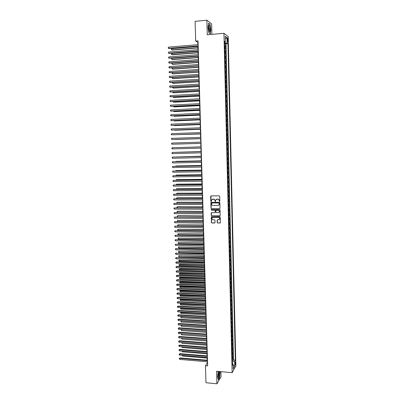 <?xml version="1.0" encoding="UTF-8"?>
<svg xmlns="http://www.w3.org/2000/svg" width="404" height="404" viewBox="0 0 404 404"><rect width="100%" height="100%" fill="white"/><g stroke="black" fill="none" stroke-linecap="round" stroke-linejoin="round"><path stroke-width="0.61" d="M219.508 201.581L219.816 201.258L219.69 196.319L219.226 195.854L211.11 195.874L210.676 196.339L210.812 201.253L211.398 201.419L211.605 199.854L213.494 199.137C214.367 199.228 214.862 199.717 214.973 200.616L215.312 201.581L215.781 199.869L217.685 199.137C218.564 199.222 219.059 199.717 219.17 200.621L219.508 201.581M216.539 199.217L217.801 199.086C218.68 199.172 219.175 199.667 219.286 200.571L219.69 201.525M211.024 195.884L210.939 201.202L211.307 201.52M212.368 199.212L213.615 199.086C214.489 199.177 214.984 199.667 215.095 200.566L215.489 201.52M235.552 362.938L235.401 362.065C235.113 362.014 234.956 362.681 234.916 364.065L235.067 364.943C235.35 364.989 235.512 364.322 235.552 362.938M217.201 222.579L217.66 223.043L220.326 222.831L220.231 217.185L219.766 216.721L211.302 216.877L211.403 222.508L211.863 222.973L214.59 223.008L215.024 222.553L214.963 220.236L214.504 219.771L213.145 219.756C212.125 219.539 211.762 218.928 212.055 217.918L213.08 217.302L218.397 217.352C219.412 217.559 219.786 218.165 219.513 219.17L217.185 220.044L217.201 222.579L217.781 222.978L220.215 222.973M211.913 34.36L211.63 23.886L206.868 20.2L207.272 34.769L223.952 33.3L232.143 372.68L216.564 371.266L216.908 383.8L205.964 382.734L205.454 365.701L207.641 365.893L198.031 40.865L195.698 41.067L197.783 42.309L197.854 44.693M206.868 20.2L195.102 21.326L195.698 41.067M219.559 208.732L219.998 208.267L219.857 202.803L219.392 202.338L211.292 202.328L210.853 202.788L211.004 208.227L211.469 208.691L219.811 208.651M220.044 210.004L220.185 215.453L219.746 215.913L211.666 215.842L211.206 215.382L211.191 212.832L214.847 212.625L215.281 212.166L215.241 210.625L214.782 210.161L211.373 210.141L211.09 209.656L219.579 209.54L220.044 210.004M232.275 360.519L233.164 360.595L233.103 358.005L232.734 358.636L232.694 356.899L232.194 357.247M232.169 356.202L233.063 356.277L233.002 353.677L232.628 354.298L232.588 352.561L232.093 352.899M232.068 351.874L232.957 351.945L232.896 349.344L232.527 349.95L232.487 348.208L231.987 348.546M231.962 347.541L232.856 347.607L232.795 345.001L232.421 345.597L232.381 343.849L231.881 344.178M231.856 343.193L232.749 343.264L232.689 340.648L232.32 341.234L232.275 339.486L231.775 339.804M231.755 338.84L232.648 338.906L232.583 336.29L232.214 336.86L232.174 335.108L231.669 335.426M231.649 334.482L232.542 334.542L232.482 331.921L232.108 332.482L232.068 330.724L231.563 331.033M231.542 330.113L232.441 330.174L232.376 327.548L232.002 328.093L231.962 326.336L231.457 326.634M231.436 325.735L232.335 325.791L232.27 323.16L231.896 323.695L231.856 321.932L231.356 322.23M231.33 321.347L232.229 321.402L232.169 318.766L231.795 319.291L231.75 317.524L231.245 317.812M231.224 316.953L232.123 317.009L232.063 314.368L231.689 314.873L231.643 313.105L231.138 313.388M231.118 312.55L232.022 312.6L231.957 309.954L231.583 310.454L231.537 308.681L231.032 308.954M231.012 308.136L231.916 308.186L231.851 305.535L231.477 306.02L231.431 304.247L230.926 304.515M230.906 303.717L231.81 303.768L231.744 301.106L231.371 301.581L231.325 299.803L230.82 300.066M230.8 299.288L231.704 299.334L231.638 296.672L231.26 297.132L231.219 295.349L230.714 295.607M230.694 294.849L231.598 294.895L231.532 292.228L231.154 292.673L231.113 290.89L230.603 291.138M230.588 290.405L231.492 290.446L231.426 287.774L231.048 288.209L231.007 286.421L230.497 286.658M230.482 285.946L231.386 285.992L231.32 283.31L230.942 283.734L230.896 281.941L230.391 282.174M230.371 281.487L231.28 281.522L231.214 278.841L230.836 279.25L230.79 277.452L230.28 277.679M230.265 277.013L231.174 277.048L231.108 274.361L230.724 274.755L230.684 272.958L230.174 273.18M230.159 272.533L231.063 272.564L231.002 269.872L230.618 270.256L230.578 268.453L230.063 268.665M230.048 268.044L230.957 268.074L230.891 265.372L230.512 265.746L230.467 263.938L229.957 264.145M229.942 263.544L230.851 263.575L230.785 260.868L230.401 261.226L230.361 259.413L229.846 259.615M229.836 259.035L230.745 259.065L230.679 256.353L230.295 256.697L230.25 254.884L229.74 255.076M229.724 254.52L230.633 254.545L230.573 251.828L230.184 252.162L230.144 250.344L229.629 250.531M229.613 249.995L230.527 250.015L230.462 247.298L230.078 247.617L230.033 245.794L229.517 245.975M229.507 245.46L230.421 245.481L230.356 242.754L229.967 243.062L229.921 241.233L229.411 241.405M229.396 240.915L230.31 240.936L230.245 238.203L229.861 238.496L229.815 236.668L229.3 236.835M229.29 236.365L230.204 236.38L230.139 233.643L229.75 233.921L229.704 232.093L229.189 232.249M229.179 231.805L230.093 231.82L230.028 229.078L229.639 229.341L229.593 227.508L229.078 227.654M229.068 227.235L229.982 227.245L229.916 224.498L229.528 224.75L229.487 222.912L228.967 223.053M228.957 222.654L229.876 222.665L229.81 219.912L229.422 220.15L229.376 218.306L228.856 218.443M228.846 218.064L229.765 218.074L229.699 215.317L229.31 215.539L229.265 213.696L228.745 213.822M228.735 213.469L229.654 213.474L229.588 210.711L229.199 210.923L229.154 209.07L228.634 209.191M228.629 208.863L229.548 208.868L229.477 206.096L229.088 206.292L229.043 204.439L228.523 204.555M228.518 204.247L229.437 204.247L229.371 201.475L228.977 201.657L228.932 199.798L228.412 199.909M228.406 199.621L229.326 199.621L229.26 196.839L228.866 197.011L228.821 195.152L228.3 195.248M228.29 194.986L229.214 194.986L229.149 192.198L228.755 192.355L228.709 190.491L228.184 190.582M228.179 190.345L229.103 190.34L229.038 187.547L228.644 187.693L228.598 185.825L228.073 185.906M228.068 185.694L228.992 185.683L228.927 182.886L228.533 183.017L228.487 181.143L227.962 181.224M227.957 181.032L228.881 181.022L228.816 178.22L228.417 178.336L228.371 176.457L227.851 176.528M227.846 176.361L228.77 176.346L228.704 173.538L228.305 173.639L228.26 171.761L227.735 171.821M227.73 171.68L228.659 171.665L228.593 168.852L228.194 168.938L228.149 167.054L227.624 167.11M227.619 166.988L228.548 166.973L228.477 164.155L228.078 164.226L228.033 162.342L227.508 162.388M227.508 162.292L228.432 162.272L228.366 159.449L227.967 159.504L227.922 157.616L227.396 157.656M227.391 157.58L228.321 157.56L228.255 154.732L227.856 154.777L227.811 152.879L227.28 152.914M227.28 152.863L228.209 152.838L228.144 150.005L227.74 150.036L227.694 148.137L227.164 148.162M227.164 148.137L228.098 148.111L228.028 145.268L227.629 145.283L227.583 143.385L227.053 143.4M227.583 143.385L227.982 143.369L227.917 140.521L226.982 140.552L227.917 140.521M227.513 140.526L227.8 135.769L226.871 135.8M226.866 135.759L227.396 135.759L227.351 133.845L227.755 133.865L227.689 131.007L226.755 131.037M226.755 130.972L227.285 130.977L227.24 129.063L227.644 129.098L227.573 126.23L226.639 126.265M226.639 126.179L227.169 126.189L227.124 124.27L227.528 124.321L227.462 121.447L226.523 121.488M226.523 121.372L227.053 121.392L227.008 119.473L227.417 119.533L227.346 116.655L226.412 116.695M226.407 116.554L226.942 116.584L226.891 114.66L227.3 114.736L227.23 111.852L226.296 111.893M226.291 111.731L226.826 111.767L226.78 109.838L227.184 109.928L227.119 107.04L226.179 107.085M226.174 106.893L226.71 106.939L226.664 105.005L227.068 105.111L227.003 102.217L226.063 102.263M226.058 102.05L226.594 102.101L226.548 100.167L226.957 100.283L226.886 97.384L225.947 97.435M225.942 97.197L226.477 97.258L226.432 95.314L226.841 95.45L226.77 92.541L225.831 92.597M225.826 92.329L226.361 92.4L226.316 90.456L226.725 90.602L226.654 87.688L225.715 87.749M225.705 87.456L226.245 87.532L226.2 85.582L226.609 85.749L226.538 82.83L225.599 82.886M225.589 82.573L226.129 82.653L226.078 80.704L226.493 80.881L226.422 77.957L225.477 78.017M225.472 77.674L226.013 77.77L225.962 75.811L226.376 76.008L226.306 73.073L225.361 73.139M225.351 72.77L225.892 72.872L225.846 70.912L226.26 71.119L226.189 68.185L225.245 68.251M225.235 67.857L225.775 67.963L225.73 65.998L226.144 66.226L226.073 63.282L225.129 63.352M225.114 62.928L225.659 63.049L225.609 61.08L226.028 61.317L225.957 58.373L225.008 58.444M224.998 57.994L225.538 58.12L225.493 56.146L225.907 56.403L225.836 53.449L224.892 53.525M224.877 53.05L225.422 53.182L225.376 51.207L225.791 51.48L225.72 48.515L224.76 48.096M224.77 48.591L225.72 48.515M227.3 39.269L227.659 42.097C227.896 42.299 228.018 41.895 228.023 40.875L227.664 38.047C227.427 37.845 227.306 38.249 227.3 39.269M223.952 33.3L228.209 36.602L235.875 365.933L232.143 372.68M233.164 360.595L233.502 360.014L235.34 360.171L227.947 43.682L227.159 43.117L224.634 42.96M235.34 360.171L234.648 361.388L234.759 366.15L233.224 368.902L233.108 364.09L232.391 365.352L224.594 41.269L225.412 41.859L225.281 36.315L227.028 37.648L227.159 43.117M233.502 360.014L225.982 43.844L225.604 43.576L225.674 46.541L224.71 46.106M225.422 53.182L225.836 53.449M225.538 58.12L225.957 58.373M225.659 63.049L226.073 63.282M225.775 67.963L226.189 68.185M225.892 72.872L226.306 73.073M226.013 77.77L226.422 77.957M226.129 82.653L226.538 82.83M226.245 87.532L226.654 87.688M226.361 92.4L226.77 92.541M226.477 97.258L226.886 97.384M226.594 102.101L227.003 102.217M226.71 106.939L227.119 107.04M226.826 111.767L227.23 111.852M226.942 116.584L227.346 116.655M227.053 121.392L227.462 121.447M227.169 126.189L227.573 126.23M227.285 130.977L227.689 131.007M227.396 135.759L227.8 135.769M228.098 148.111L227.694 148.137M228.209 152.838L227.811 152.879M228.321 157.56L227.922 157.616M228.432 162.272L228.033 162.342M228.548 166.973L228.149 167.054M228.659 171.665L228.26 171.761M228.77 176.346L228.371 176.457M228.881 181.022L228.487 181.143M228.992 185.683L228.598 185.825M229.103 190.34L228.709 190.491M229.214 194.986L228.821 195.152M229.326 199.621L228.932 199.798M229.437 204.247L229.043 204.439M229.548 208.868L229.154 209.07M229.654 213.474L229.265 213.696M229.765 218.074L229.376 218.306M229.876 222.665L229.487 222.912M229.982 227.245L229.593 227.508M230.093 231.82L229.704 232.093M230.204 236.38L229.815 236.668M230.31 240.936L229.921 241.233M230.421 245.481L230.033 245.794M230.527 250.015L230.144 250.344M230.633 254.545L230.25 254.884M230.745 259.065L230.361 259.413M230.851 263.575L230.467 263.938M230.957 268.074L230.578 268.453M231.063 272.564L230.684 272.958M231.174 277.048L230.79 277.452M231.28 281.522L230.896 281.941M231.386 285.992L231.007 286.421M231.492 290.446L231.113 290.89M231.598 294.895L231.219 295.349M231.704 299.334L231.325 299.803M231.81 303.768L231.431 304.247M231.916 308.186L231.537 308.681M232.022 312.6L231.643 313.105M232.123 317.009L231.75 317.524M232.229 321.402L231.856 321.932M232.335 325.791L231.962 326.336M232.441 330.174L232.068 330.724M232.542 334.542L232.174 335.108M232.648 338.906L232.275 339.486M232.749 343.264L232.381 343.849M232.856 347.607L232.487 348.208M232.957 351.945L232.588 352.561M233.063 356.277L232.694 356.899M232.522 363.711L232.31 361.928M224.816 42.945L224.796 42.072M216.908 383.8L221.038 376.806L220.897 371.66M207.247 361.777L207.287 363.034L205.454 365.701M197.899 46.162L198 49.662M198.046 51.116L198.147 54.621M198.192 56.06L198.293 59.565M198.339 60.994L198.44 64.504M198.485 65.918L198.586 69.432M198.632 70.831L198.733 74.351M198.773 75.735L198.879 79.255M198.919 80.628L199.026 84.153M199.066 85.512L199.167 89.042M199.207 90.385L199.313 93.92M199.354 95.248L199.46 98.788M199.495 100.101L199.601 103.646M199.642 104.944L199.743 108.489M199.783 109.782L199.889 113.327M199.924 114.605L200.031 118.155M200.071 119.417L200.172 122.973M200.212 124.225L200.318 127.785M200.354 129.017L200.46 132.583M200.495 133.805L200.601 137.37M200.637 138.577L200.743 142.147M200.778 143.344L200.884 146.915M200.919 148.111L201.025 151.662M201.061 152.869L201.167 156.404M201.202 157.616L201.303 161.13M201.338 162.352L201.444 165.852M201.48 167.079L201.586 170.564M201.621 171.801L201.722 175.265M201.763 176.513L201.864 179.957M201.899 181.209L202 184.638M202.04 185.901L202.141 189.314M202.177 190.582L202.278 193.976M202.313 195.253L202.414 198.632M202.454 199.919L202.556 203.278M202.591 204.57L202.692 207.914M202.727 209.216L202.828 212.539M202.869 213.847L202.965 217.16M203.005 218.473L203.101 221.766M203.141 223.089L203.237 226.366M203.278 227.699L203.374 230.957M203.414 232.295L203.51 235.537M203.55 236.885L203.646 240.107M203.687 241.466L203.778 244.673M203.818 246.036L203.914 249.228M203.954 250.596L204.05 253.773M204.091 255.151L204.182 258.308M204.222 259.696L204.318 262.837M204.358 264.231L204.449 267.352M204.495 268.756L204.586 271.862M204.626 273.271L204.717 276.366M204.762 277.78L204.853 280.856M204.894 282.28L204.985 285.34M205.025 286.769L205.116 289.814M205.161 291.249L205.247 294.279M205.293 295.723L205.383 298.738M205.424 300.187L205.515 303.182M205.555 304.641L205.646 307.626M205.686 309.09L205.777 312.055M205.818 313.529L205.909 316.478M205.949 317.958L206.035 320.892M206.08 322.377L206.166 325.296M206.212 326.791L206.298 329.689M206.343 331.194L206.429 334.078M206.474 335.588L206.56 338.461M206.601 339.976L206.686 342.829M206.732 344.349L206.818 347.193M206.863 348.723L206.944 351.546M206.989 353.081L207.075 355.894M207.121 357.434L207.202 360.232M198.071 42.284L197.783 42.309M207.555 363.06L207.287 363.034M224.654 43.652L225.604 43.576M225.982 43.844L227.947 43.682M224.614 42.132L225.412 41.859M225.376 51.207L224.831 51.071M225.493 56.146L224.952 56.02M225.609 61.08L225.068 60.959M225.73 65.998L225.19 65.887M225.846 70.912L225.306 70.806M225.962 75.811L225.422 75.715M226.078 80.704L225.543 80.613M226.2 85.582L225.659 85.502M226.316 90.456L225.775 90.38M226.432 95.314L225.892 95.248M226.548 100.167L226.013 100.111M226.664 105.005L226.129 104.959M226.78 109.838L226.245 109.797M226.891 114.66L226.361 114.625M227.008 119.473L226.477 119.448M227.124 124.27L226.594 124.255M227.24 129.063L226.705 129.058M227.351 133.845L226.821 133.845M227.467 138.617L226.937 138.628M227.099 145.304L227.629 145.283M227.21 150.061L227.74 150.036M227.326 154.808L227.856 154.777M227.442 159.55L227.967 159.504M227.553 164.276L228.078 164.226M227.669 168.998L228.194 168.938M227.78 173.705L228.305 173.639M227.891 178.406L228.417 178.336M228.007 183.098L228.533 183.017M228.119 187.779L228.644 187.693M228.23 192.45L228.755 192.355M228.346 197.112L228.866 197.011M228.457 201.768L228.977 201.657M228.568 206.414L229.088 206.292M228.679 211.045L229.199 210.923M228.79 215.67L229.31 215.539M228.901 220.291L229.422 220.15M229.012 224.897L229.528 224.75M229.124 229.492L229.639 229.341M229.235 234.083L229.75 233.921M229.341 238.663L229.861 238.496M229.452 243.233L229.967 243.062M229.563 247.798L230.078 247.617M229.674 252.349L230.184 252.162M229.78 256.894L230.295 256.697M229.891 261.428L230.401 261.226M229.997 265.953L230.512 265.746M230.108 270.473L230.618 270.256M230.214 274.983L230.724 274.755M230.325 279.477L230.836 279.25M230.431 283.972L230.942 283.734M230.543 288.451L231.048 288.209M230.649 292.925L231.154 292.673M230.755 297.389L231.26 297.132M230.861 301.844L231.371 301.581M230.972 306.293L231.477 306.02M231.078 310.732L231.583 310.454M231.184 315.16L231.689 314.873M231.29 319.579L231.795 319.291M231.396 323.993L231.896 323.695M231.502 328.396L232.002 328.093M231.608 332.79L232.108 332.482M231.714 337.178L232.214 336.86M231.82 341.557L232.32 341.234M231.921 345.925L232.421 345.597M232.027 350.288L232.527 349.95M232.133 354.641L232.628 354.298M233.108 364.09L232.351 363.605M232.239 358.984L232.734 358.636M232.477 361.944L234.648 361.388M225.346 38.976L227.028 37.648M234.759 366.15L233.138 365.292M208.02 27.507L208.878 32.87L210.307 33.87L210.883 29.603L210.045 24.291L208.616 23.2L208.02 27.507M218.19 371.412L217.594 376.75L218.342 379.866L219.584 377.77L220.084 372.629L219.837 371.564M209.782 24.316L210.045 24.291M211.186 202.338L211.13 208.171L211.59 208.636L219.68 208.671M219.241 203.308L218.912 202.985L211.802 202.975L211.514 203.964C211.625 204.863 212.12 205.353 212.989 205.444L217.852 205.459L219.089 204.707L219.357 203.257L218.912 202.985M211.746 202.98L219.034 202.934M218.493 205.303L219.21 204.651L219.256 203.985M219.357 203.257L219.372 203.929M211.449 212.62L211.327 215.317L211.787 215.781L220.013 215.822M215.1 212.544L215.362 210.565L214.903 210.1L211.373 210.141M211.292 209.504L211.494 210.085M218.256 212.65L219.296 212.009C219.579 210.999 219.21 210.388 218.19 210.181L215.923 210.403L215.913 212.171L216.372 212.635L218.256 212.65M218.847 212.489L219.412 211.948C219.7 210.939 219.327 210.327 218.306 210.12L218.19 210.181M216.18 210.186L218.306 210.12M217.423 219.832L217.322 222.513M219.099 219.63L219.63 219.104C219.902 218.099 219.534 217.493 218.519 217.286L218.397 217.352M212.6 217.403L218.519 217.286M211.55 216.665L211.524 222.442L211.984 222.902L214.862 222.912M197.909 46.49L171.73 48.642L171.776 49.843L172.16 50.025L197.95 47.93M171.73 48.642L171.301 49.586L171.776 49.843L197.945 47.712M198.177 45.91L168.619 48.349L168.574 47.127L198.142 44.667M198.187 46.137L169.018 48.536L168.14 48.086L168.574 47.127M210.201 29.184C210.029 26.614 209.631 25.326 208.999 25.311C208.671 25.624 208.514 26.507 208.535 27.962L208.964 30.881C209.706 32.527 210.115 31.961 210.201 29.184M208.964 30.876C209.257 30.83 209.398 30.219 209.393 29.043L208.605 26.371M208.585 23.407L209.939 24.432L210.747 29.578L210.186 33.719L208.863 32.79M219.064 371.65L218.902 371.645C218.145 372.811 217.902 374.634 218.175 377.119L218.468 377.69C219.311 378.26 219.928 371.973 219.064 371.65M218.094 376.7C218.751 375.644 218.892 374.281 218.519 372.604L218.418 372.538M219.7 371.549L219.963 372.685L219.473 377.669L218.291 379.659M198.051 51.369L171.902 53.449L171.942 54.646L172.331 54.823L198.096 52.793M171.902 53.449L171.473 54.389L171.942 54.646L198.091 52.586M198.197 56.237L172.069 58.247L172.109 59.444L172.498 59.605L198.238 57.646M172.069 58.247L171.639 59.176L172.109 59.444L198.233 57.454M198.339 61.095L172.235 63.034L172.281 64.226L172.665 64.382L198.384 62.489M172.235 63.034L171.791 63.479L172.281 64.226L198.379 62.307M198.485 65.943L172.407 67.811L172.447 69.003L172.831 69.145L198.526 67.327M172.407 67.811L171.958 68.251L172.447 69.003L198.521 67.15M198.324 50.879L168.791 53.232L168.751 52.015L198.288 49.636M198.334 51.091L169.19 53.414L168.317 52.969L168.751 52.015M198.47 55.833L168.968 58.11L168.923 56.888L198.435 54.596M198.48 56.035L169.367 58.277L168.493 57.838L168.923 56.888M198.617 60.782L169.14 62.974L169.099 61.761L198.581 59.545M198.627 60.974L169.539 63.135L168.665 62.701L169.099 61.761M198.763 65.716L169.316 67.832L169.271 66.62L198.728 64.483M198.768 65.897L169.71 67.978L168.842 67.554L169.271 66.62M172.574 72.629L172.614 73.77L172.998 73.902L198.667 72.149M172.518 72.634L172.144 73.493L172.614 73.77L198.662 71.988M198.909 70.644L169.488 72.675L169.443 71.468L198.874 69.412M198.914 70.811L169.882 72.816L169.013 72.397L169.443 71.468M172.745 77.462L172.781 78.528L173.165 78.649L198.813 76.962M172.599 77.472L172.311 78.245L172.781 78.528L198.808 76.811M199.056 75.558L169.66 77.512L169.619 76.305L199.021 74.331M199.061 75.715L170.054 77.644L169.185 77.23L169.619 76.305M172.912 82.285L172.947 83.275L173.331 83.386L198.955 81.77M172.68 82.3L172.478 82.987L172.947 83.275L198.95 81.628M199.202 80.462L169.832 82.34L169.791 81.133L199.162 79.24M199.202 80.608L170.225 82.456L169.357 82.052L169.791 81.133M173.084 87.102L173.114 88.011L173.493 88.112L199.096 86.562M172.761 87.123L172.644 87.724L173.114 88.011L199.091 86.436M199.344 85.36L170.003 87.158L169.963 85.951L199.308 84.138M199.349 85.491L170.397 87.264L169.534 86.865L169.963 85.951M173.25 91.905L173.281 92.738L173.659 92.834L199.238 91.349M172.841 91.93L172.811 92.445L173.281 92.738L199.233 91.228M199.49 90.243L170.175 91.966L170.135 90.764L199.455 89.026M199.495 90.37L170.569 92.062L169.705 91.668L170.135 90.764M173.417 96.697L173.442 97.455L173.826 97.541L199.379 96.127M172.963 96.728L173.442 97.455L199.374 96.016M199.632 95.122L170.347 96.763L170.306 95.561L199.596 93.905M199.637 95.233L170.741 96.849L169.877 96.46L170.306 95.561M173.584 101.485L173.609 102.167L173.988 102.242L199.52 100.889M173.129 101.51L173.609 102.167L199.515 100.793M199.778 99.985L170.518 101.55L170.478 100.354L199.743 98.773M199.778 100.086L170.912 101.626L170.049 101.247L170.478 100.354M173.755 106.262L173.776 106.868L174.154 106.934L199.662 105.646M173.296 106.282L173.776 106.868L199.657 105.56M199.919 104.843L170.69 106.328L170.645 105.136L199.884 103.631M199.924 104.934L171.079 106.393L170.215 106.02L170.645 105.136M173.922 111.024L173.937 111.56L174.316 111.615L199.803 110.393M173.468 111.05L173.937 111.56L199.798 110.317M200.066 109.686L170.862 111.095L170.816 109.903L200.031 108.479M200.066 109.767L171.251 111.156L170.387 110.787L170.816 109.903M174.089 115.781L174.104 116.241L174.483 116.286L199.94 115.135M173.634 115.802L174.104 116.241L199.94 115.069M200.207 114.524L171.028 115.857L170.988 114.665L200.172 113.317M200.207 114.59L171.422 115.903L170.559 115.539L170.988 114.665M174.255 120.528L174.265 120.912L174.644 120.948L200.081 119.862M173.801 120.549L174.265 120.912L200.081 119.806M200.349 119.352L171.2 120.604L171.16 119.417L200.313 118.145M200.354 119.407L171.589 120.645L170.73 120.286L171.16 119.417M174.422 125.265L174.806 125.604L200.222 124.578M174.003 125.285L174.432 125.573L200.222 124.538M200.49 124.164L171.367 125.346L171.326 124.159L200.455 122.962M200.495 124.21L171.756 125.376L170.897 125.023L171.326 124.159M174.584 129.992L174.967 130.25L200.359 129.29M174.27 130.007L200.359 129.255M200.637 128.972L171.538 130.078L171.498 128.896L200.601 127.77M200.637 129.007L171.927 130.093L171.069 129.75L171.498 128.896M174.75 134.714L200.5 133.992M174.538 134.719L200.5 133.966M200.778 133.769L171.705 134.795L171.665 133.618L200.743 132.573M200.778 133.795L172.094 134.805L171.235 134.466L171.665 133.618M175.296 139.511L200.642 138.683L175.296 139.511M200.919 138.557L171.877 139.506L171.831 138.33L200.884 137.36M200.919 138.572L171.877 139.506L171.387 138.703L171.831 138.33M175.457 144.127L200.778 143.364L175.457 144.127M172.003 143.036L171.574 143.874L172.043 144.213L201.061 143.334L172.043 144.213L172.003 143.036L201.025 142.142M175.154 147.642L200.884 146.874L175.205 147.642M172.21 148.904L171.74 148.561L172.17 147.733L201.167 146.91L172.17 147.733L172.21 148.904L201.202 148.101M201.02 151.53L175.371 152.323M201.02 151.55L175.22 152.328M201.303 151.657L172.336 152.419L201.303 151.672M172.377 153.586L171.907 153.242L172.336 152.419L172.377 153.586L201.338 152.858M201.157 156.186L175.533 156.994M201.157 156.217L175.286 157.004M201.444 156.393L172.503 157.095L201.444 156.424M172.543 158.262L172.059 157.449L172.503 157.095L172.543 158.262L201.48 157.611M201.298 160.837L176.058 161.363L175.695 161.661M201.298 160.873L175.351 161.671M201.586 161.125L172.67 161.762L201.586 161.166M172.71 162.928L172.225 162.11L172.67 161.762L172.71 162.928L201.621 162.347M201.434 165.473L176.22 165.938L175.861 166.317M201.434 165.519L175.851 165.988L175.412 166.327M201.571 170.104L176.376 170.503L176.008 170.564L176.023 170.963M201.571 170.16L176.008 170.564L175.573 170.968M201.707 174.72L176.538 175.058L176.169 175.129L176.184 175.599M201.707 174.791L176.169 175.129L175.735 175.604M201.722 165.847L172.836 166.418L201.727 165.898M172.877 167.584L172.392 166.761L172.836 166.418L172.877 167.584L201.763 167.074M201.864 170.559L173.003 171.069L201.864 170.619M173.043 172.23L172.559 171.407L173.003 171.069L173.043 172.23L201.899 171.796M202.005 175.26L173.17 175.71L202.005 175.331M173.21 176.866L172.74 176.503L173.17 175.71L173.21 176.866L202.04 176.508M201.843 179.331L176.694 179.608L176.331 179.689L176.346 180.229M201.849 179.411L176.331 179.689L175.897 180.234M202.141 179.952L173.336 180.341L202.146 180.032M173.377 181.497L172.907 181.128L173.336 180.341L173.377 181.497L202.177 181.209M201.98 183.931L176.856 184.148L176.487 184.234L176.508 184.845M201.985 184.022L176.487 184.234L176.063 184.85M202.278 184.638L173.498 184.961L202.283 184.729M173.538 186.113L173.074 185.744L173.498 184.961L173.538 186.113L202.318 185.901M202.116 188.527L177.013 188.678L176.649 188.774L176.674 189.456M202.121 188.623L176.649 188.774L176.225 189.461M202.419 189.309L173.664 189.572L202.419 189.41M173.705 190.723L173.22 189.89L173.664 189.572L173.705 190.723L202.454 190.582M202.252 193.107L177.174 193.198L176.806 193.304L176.831 194.056M202.258 193.218L176.806 193.304L176.386 194.056M202.556 193.976L173.826 194.178L202.561 194.087M173.871 195.324L173.402 194.945L173.826 194.178L173.871 195.324L202.596 195.253M202.389 197.682L177.331 197.713L176.967 197.829L176.992 198.647M202.389 197.798L176.967 197.829L176.528 198.132L176.624 198.647M202.692 198.632L173.993 198.768L202.697 198.753M174.033 199.914L173.569 199.536L173.993 198.768L174.033 199.914L202.732 199.919M202.52 202.247L177.487 202.217L177.124 202.343L177.154 203.232M202.525 202.374L177.124 202.343L176.689 202.641L176.871 203.232M202.833 203.278L174.154 203.353L202.833 203.409M174.195 204.5L173.73 204.116L174.154 203.353L174.195 204.5L202.869 204.57M202.656 206.808L177.644 206.712L177.28 206.848L177.316 207.802M202.662 206.944L177.28 206.848L176.846 207.141L177.119 207.802M202.97 207.914L174.321 207.929L202.975 208.055M174.361 209.075L173.877 208.227L174.321 207.929L174.361 209.075L203.005 209.216M202.793 211.353L177.8 211.201L177.442 211.343L177.477 212.368M202.798 211.499L177.442 211.343L177.002 211.63L177.366 212.368M203.106 212.544L174.483 212.499L203.111 212.696M174.523 213.635L174.058 213.246L174.483 212.499L174.523 213.635L203.146 213.852M202.929 215.893L177.957 215.675L177.598 215.827L177.634 216.923M202.929 216.049L177.598 215.827L177.159 216.115L177.608 216.923M203.242 217.16L174.644 217.054L203.247 217.322M174.685 218.195L174.22 217.801L174.644 217.054L174.685 218.195L203.283 218.478M203.061 220.422L177.755 220.306L177.795 221.422L203.101 221.72M203.066 220.589L177.755 220.306L177.336 221.033L177.795 221.422M203.379 221.771L174.806 221.604L203.384 221.942M174.846 222.74L174.366 221.887L174.806 221.604L174.846 222.74L203.419 223.094M203.197 224.942L177.912 224.776L177.952 225.892L203.232 226.25M203.202 225.119L177.912 224.776L177.492 225.498L177.952 225.892M203.515 226.371L174.972 226.144L203.52 226.553M175.013 227.28L174.548 226.876L174.972 226.144L175.013 227.28L203.555 227.704M203.328 229.452L178.068 229.24L178.108 230.351L203.369 230.77M203.333 229.639L178.068 229.24L177.649 229.957L178.108 230.351M203.651 230.962L175.134 230.674L203.656 231.154M175.174 231.805L174.71 231.401L175.134 230.674L175.174 231.805L203.692 232.3M203.459 233.956L178.225 233.689L178.26 234.8L203.5 235.279M203.47 234.153L178.225 233.689L177.79 233.956L178.26 234.8M203.788 235.542L175.296 235.199L203.793 235.744M175.336 236.33L174.871 235.921L175.296 235.199L175.336 236.33L203.823 236.89M203.596 238.451L178.381 238.133L178.417 239.244L203.636 239.779M203.601 238.658L178.381 238.133L177.947 238.395L178.417 239.244M203.919 240.117L175.457 239.713L203.929 240.329M175.493 240.84L175.018 239.976L175.457 239.713L175.493 240.84L203.959 241.471M203.727 242.935L178.533 242.567L178.573 243.678L203.768 244.274M203.732 243.152L178.533 242.567L178.098 242.829L178.573 243.678M204.055 244.678L175.614 244.218L204.06 244.9M175.654 245.344L175.195 244.93L175.614 244.218L175.654 245.344L204.096 246.041M203.858 247.415L178.689 246.996L178.73 248.101L203.899 248.758M203.868 247.637L178.689 246.996L178.255 247.248L179.048 246.783M178.73 248.101L178.255 247.248M204.192 249.233L175.775 248.713L204.197 249.465M175.816 249.834L175.336 248.97L175.775 248.713L175.816 249.834L204.232 250.606M175.336 248.97L176.144 248.495M203.995 251.884L178.846 251.414L178.886 252.52L204.035 253.232M204 252.116L178.846 251.414L178.411 251.662L179.204 251.197M178.886 252.52L178.411 251.662M204.323 253.778L175.937 253.202L204.333 254.02M175.977 254.323L175.513 253.899L175.937 253.202L175.977 254.323L204.363 255.156M175.498 253.454L176.306 252.975M204.126 256.343L179.002 255.823L179.038 256.924L204.166 257.702M204.131 256.585L179.002 255.823L178.568 256.07L179.356 255.596M179.038 256.924L178.568 256.07M204.459 258.318L176.099 257.681L204.464 258.565M176.139 258.797L175.674 258.373L176.099 257.681L176.139 258.797L204.5 259.701M175.659 257.924L176.462 257.444M204.257 260.792L179.154 260.226L179.194 261.327L204.298 262.161M204.262 261.045L178.719 260.469L179.512 259.989M179.194 261.327L178.719 260.469M204.591 262.847L176.624 261.903L176.255 262.151L204.601 263.105M176.296 263.267L175.836 262.837L176.255 262.151L176.296 263.267L204.631 264.236M175.821 262.393L176.624 261.903M204.389 265.236L179.664 264.373L179.31 264.62L179.346 265.716L204.429 266.61M204.399 265.499L178.876 264.857L179.664 264.373M179.346 265.716L178.876 264.857M204.727 267.362L176.78 266.357L176.417 266.61L204.732 267.635M176.457 267.726L175.993 267.291L176.417 266.61L176.457 267.726L204.767 268.766M175.977 266.847L176.78 266.357M204.52 269.67L179.815 268.751L179.462 269.003L179.502 270.099L204.56 271.049M204.53 269.943L179.028 269.236L179.815 268.751M179.502 270.099L179.028 269.236M204.858 271.872L176.942 270.801L176.573 271.064L204.868 272.155M176.614 272.175L176.154 271.74L176.573 271.064L176.614 272.175L204.899 273.281M176.139 271.296L176.942 270.801M204.651 274.099L179.972 273.119L179.613 273.382L179.654 274.473L204.692 275.483M204.661 274.377L179.184 273.609L179.972 273.119M179.654 274.473L179.184 273.609M204.995 276.376L177.098 275.235L176.735 275.508L205 276.664M176.775 276.619L176.311 276.179L176.735 275.508L176.775 276.619L205.035 277.79M176.296 275.735L177.098 275.235M204.783 278.513L180.123 277.477L179.77 277.75L179.805 278.841L204.823 279.906M204.793 278.8L179.336 277.972L180.123 277.477M179.805 278.841L179.336 277.972M205.126 280.866L177.255 279.664L176.891 279.942L205.136 281.169M176.932 281.048L176.472 280.608L176.891 279.942L176.932 281.048L205.166 282.29M176.457 280.164L177.255 279.664M204.914 282.921L180.275 281.83L179.921 282.108L179.962 283.199L204.954 284.325M204.919 283.219L179.492 282.325L180.275 281.83M179.962 283.199L179.492 282.325M205.257 285.35L177.417 284.083L177.048 284.371L205.267 285.658M177.088 285.476L176.629 285.032L177.048 284.371L177.088 285.476L205.298 286.779M176.614 284.588L177.417 284.083M205.045 287.32L180.426 286.173L180.073 286.461L180.113 287.547L205.086 288.729M205.05 287.628L179.644 286.673L180.426 286.173M180.113 287.547L179.644 286.673M205.389 289.825L177.573 288.491L177.21 288.789L205.399 290.143M177.245 289.89L176.77 289.001L177.21 288.789L177.245 289.89L205.434 291.264M176.77 289.001L177.573 288.491M205.171 291.713L180.578 290.506L180.229 290.804L180.265 291.885L205.217 293.127M205.181 292.031L179.795 291.011L180.578 290.506M180.265 291.885L179.795 291.011M205.52 294.294L177.73 292.895L177.366 293.198L205.53 294.622M177.406 294.299L176.947 293.849L177.366 293.198L177.406 294.299L205.565 295.738M176.932 293.41L177.73 292.895M205.303 296.097L180.729 294.834L180.381 295.137L180.416 296.218L205.343 297.516M205.313 296.42L179.947 295.344L180.729 294.834M180.416 296.218L179.947 295.344M205.656 298.748L177.886 297.288L177.523 297.596L205.666 299.086M177.563 298.697L177.103 298.243L177.523 297.596L177.563 298.697L205.697 300.202M177.088 297.804L177.886 297.288M205.434 300.47L180.881 299.152L180.532 299.465L180.568 300.546L205.474 301.899M205.444 300.803L180.098 299.667L180.881 299.152M180.568 300.546L180.098 299.667M205.787 303.197L178.043 301.672L177.679 301.99L205.798 303.545M177.72 303.086L177.26 302.631L177.245 302.192L177.679 301.99L177.72 303.086L205.828 304.656M177.245 302.192L178.043 301.672M205.56 304.838L181.032 303.465L180.684 303.783L180.719 304.863L205.606 306.272M205.57 305.182L180.25 303.98L181.032 303.465M180.719 304.863L180.25 303.98M205.919 307.641L178.199 306.045L177.836 306.373L205.929 307.994M177.876 307.469L177.417 307.01L177.401 306.57L177.836 306.373L177.876 307.469L205.959 309.105M177.401 306.57L178.199 306.045M205.692 309.196L181.184 307.767L180.835 308.095L180.871 309.171L205.732 310.636M205.702 309.55L180.401 308.287L181.184 307.767M180.871 309.171L180.401 308.287M206.05 312.07L178.351 310.413L177.992 310.752L206.06 312.433M178.033 311.843L177.573 311.378L177.558 310.944L177.992 310.752L178.033 311.843L206.091 313.544M177.558 310.944L178.351 310.413M205.818 313.544L181.33 312.06L180.982 312.393L181.022 313.469L205.863 314.994M205.828 313.908L180.553 312.585L181.33 312.06M181.022 313.469L180.553 312.585M206.176 316.494L178.507 314.772L178.149 315.12L206.192 316.867M178.189 316.211L177.73 315.741L177.715 315.307L178.149 315.12L178.189 316.211L206.222 317.973M177.715 315.307L178.507 314.772M205.959 318.256L181.133 316.691L181.174 317.761L205.989 319.342M181.416 316.413L180.704 316.872L181.381 316.408M181.174 317.761L180.704 316.872M206.308 320.907L178.664 319.125L178.305 319.478L206.318 321.291M178.341 320.564L177.871 319.66L178.305 319.478L178.341 320.564L206.353 322.397M177.871 319.66L178.664 319.125M206.085 322.599L181.285 320.973L181.325 322.044L206.121 323.68M181.487 320.771L180.856 321.155L181.401 320.766M181.325 322.044L180.856 321.155M206.439 325.311L178.815 323.468L178.462 323.826L206.449 325.705M178.497 324.912L178.028 324.008L178.462 323.826L178.497 324.912L206.484 326.806M178.028 324.008L178.815 323.468M206.217 326.932L181.436 325.255L181.472 326.321L206.247 328.013M181.563 325.119L181.007 325.427L181.426 325.114M181.472 326.321L181.007 325.427M206.57 329.709L178.972 327.801L178.613 328.169L206.58 330.113M178.654 329.255L178.179 328.346L178.613 328.169L178.654 329.255L206.616 331.209M178.179 328.346L178.972 327.801M206.343 331.255L181.583 329.523L181.623 330.588L206.378 332.335M181.643 329.462L181.159 329.694L181.452 329.452M181.623 330.588L181.159 329.694M206.697 334.098L179.129 332.128L178.77 332.502L206.712 334.507M178.81 333.588L178.351 333.108L178.336 332.674L178.77 332.502L178.81 333.588L206.742 335.608M178.336 332.674L179.129 332.128M181.734 333.8L181.77 334.85L206.505 336.653M181.77 334.85L181.32 334.376L181.482 333.78M181.305 333.951L181.704 333.795M206.828 338.476L179.28 336.446L178.927 336.83L206.843 338.9M178.962 337.911L178.492 336.997L178.927 336.83L178.962 337.911L206.873 339.996M178.492 336.997L179.28 336.446M181.886 338.128L181.921 339.102L206.631 340.961M181.921 339.102L181.542 338.103M206.959 342.85L179.432 340.754L179.078 341.148L206.969 343.279M179.118 342.223L178.659 341.744L178.644 341.309L179.078 341.148L179.118 342.223L207.005 344.375M178.644 341.309L179.432 340.754M182.037 342.451L182.068 343.344L206.757 345.258M182.068 343.344L181.628 342.42M207.085 347.213L179.588 345.056L179.235 345.455L207.101 347.652M179.27 346.531L178.8 345.617L179.235 345.455L179.27 346.531L207.131 348.743M178.8 345.617L179.588 345.056M182.189 346.763L182.219 347.581L206.888 349.546M182.219 347.581L181.755 346.728M207.217 351.566L179.74 349.349L179.386 349.758L207.227 352.015M179.427 350.834L178.952 349.914L179.386 349.758L179.427 350.834L207.262 353.106M178.952 349.914L179.74 349.349M182.34 351.071L182.366 351.808L207.015 353.828M182.366 351.808L181.906 351.036M207.343 355.914L179.891 353.631L179.538 354.05L207.358 356.368M179.578 355.121L179.124 354.631L179.108 354.202L179.538 354.05L179.578 355.121L207.388 357.459M179.108 354.202L179.891 353.631M182.492 355.369L182.517 356.03L207.141 358.106M182.517 356.03L182.058 355.333M207.474 360.252L180.048 357.909L179.694 358.333L207.484 360.716M179.73 359.403L179.26 358.479L179.694 358.333L179.73 359.403L207.52 361.802M179.26 358.479L180.048 357.909M225.306 48.238L225.255 46.253M227.316 39.85L227.997 39.789M227.361 40.93L228.023 40.875M208.626 26.24L208.999 25.311M218.488 372.316L218.902 371.645"/></g></svg>
